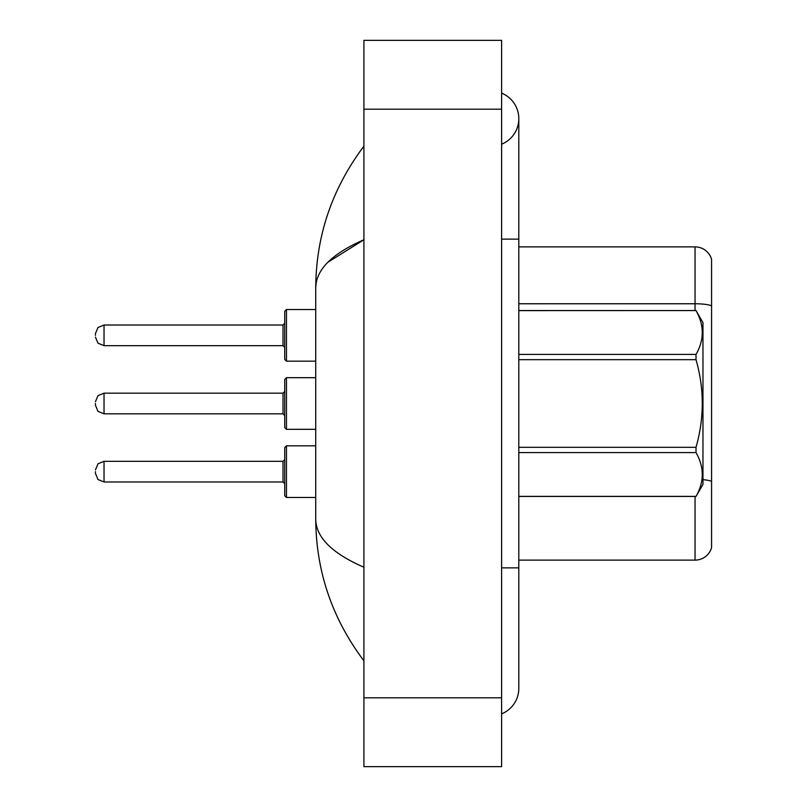 <?xml version="1.0" encoding="UTF-8"?>
<svg xmlns="http://www.w3.org/2000/svg" width="807" height="807" viewBox="0 0 807 807"><rect width="100%" height="100%" fill="white"/><g stroke="black" fill="none" stroke-linecap="round" stroke-linejoin="round"><path stroke-width="1.21" d="M711.572 259.269A17.209 17.209 0 0 0 695.049 246.881A17.209 17.209 0 0 1 711.572 259.269L711.572 547.731A17.209 17.209 0 0 1 695.049 560.119L518.81 560.119M711.572 305.924A17.209 2.986 180 0 0 695.049 303.765L695.049 246.881L518.81 246.881M501.601 567.866L518.81 567.866L518.81 118.659A27.539 27.539 0 0 1 501.601 144.191A27.539 27.539 0 0 0 501.601 93.128A27.539 27.539 0 0 1 518.81 118.659A27.539 27.539 0 0 0 501.601 93.128A27.539 27.539 0 0 1 518.81 118.659M501.601 713.872A27.539 27.539 0 0 0 518.81 688.341A27.539 27.539 0 0 1 501.601 713.872A27.539 27.539 0 0 0 518.81 688.341A27.539 27.539 0 0 1 501.601 713.872M327.965 262.184L363.917 239.78C332.05 253.61 315.991 269.639 315.729 287.867C316.051 235.684 332.121 188.455 363.917 146.198C332.121 188.465 316.062 235.694 315.729 287.867L315.729 519.133C316.051 571.316 332.121 618.545 363.917 660.802C332.121 618.535 316.062 571.306 315.729 519.133C315.991 537.361 332.05 553.39 363.917 567.22M363.917 766.65L501.601 766.65L501.601 40.35L363.917 40.35L363.917 766.65M363.917 181.202L363.917 224.356M363.917 581.464L363.917 625.778M315.729 287.867L316.122 283.136M518.81 310.564L696.017 310.564L702.968 322.608L702.968 484.392L696.017 496.386C704.35 481.85 704.35 467.243 696.017 452.586L518.81 452.586M696.017 310.564L518.81 310.614M518.81 354.414L696.017 354.414C704.35 339.878 704.35 325.271 696.017 310.614M696.017 354.414L696.017 359.69L518.81 359.69M518.81 447.31L696.017 447.31C704.35 418.026 704.35 388.823 696.017 359.69M696.017 447.31L696.017 452.586M518.81 496.386L696.017 496.386M286.465 497.475L284.74 495.75L284.74 447.562L286.465 445.837L286.465 497.475L315.729 497.475M95.428 471.651L95.428 473.376L95.428 471.651M284.74 427.599L284.74 379.401L286.465 377.686L286.465 429.314L284.74 427.599M95.428 403.5L95.428 405.225L95.428 403.5M283.025 413.83L283.025 393.17L104.032 393.17L104.032 413.83L283.025 413.83L284.74 415.544L284.74 403.5M284.74 359.438L284.74 311.25L286.465 309.525L286.465 361.163L284.74 359.438M95.428 335.349L95.428 333.624L95.428 335.349M283.025 345.668L283.025 325.019L104.032 325.019L104.032 345.668L283.025 345.668L284.74 347.393L284.74 335.349M695.049 310.564L695.049 303.765L518.81 303.765M711.572 481.476A17.209 2.986 180 0 0 702.968 479.661M695.049 560.119L695.049 496.436M501.601 239.134L518.81 239.134M363.917 697.803L501.601 697.803M363.917 109.197L501.601 109.197M95.428 469.936L97.99 463.803L104.032 461.332L104.032 481.981L283.025 481.981L283.025 461.332L284.74 459.607M518.81 567.866L518.81 688.341M363.917 146.198L359.256 152.473M518.81 496.436L696.017 496.436M283.025 481.981L284.74 483.706M104.032 461.332L283.025 461.332M286.465 445.837L315.729 445.837M104.032 481.981L97.99 479.509L95.428 473.376M283.025 393.17L284.74 391.456M104.032 413.83L97.99 411.358L95.428 405.225M286.465 429.314L315.729 429.314M286.465 377.686L315.729 377.686M104.032 393.17L97.99 395.642L95.428 401.775M283.025 325.019L284.74 323.294M104.032 345.668L97.99 343.197L95.428 337.064M286.465 361.163L315.729 361.163M286.465 309.525L315.729 309.525M104.032 325.019L97.99 327.491L95.428 333.624"/></g></svg>
